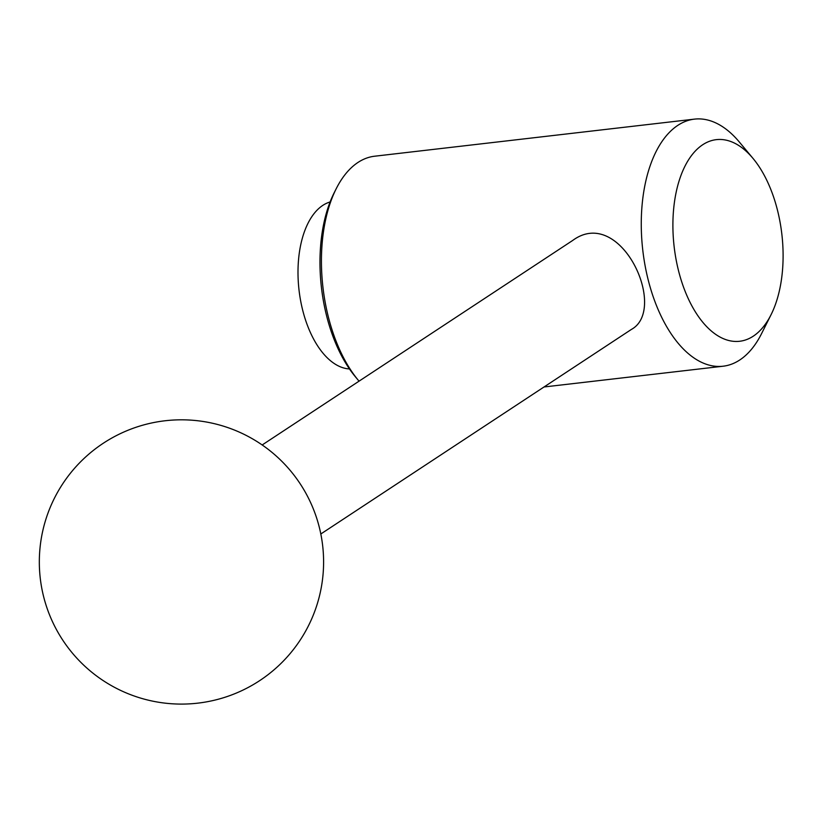 <?xml version="1.0" encoding="UTF-8"?>
<svg xmlns="http://www.w3.org/2000/svg" width="823" height="823" viewBox="0 0 823 823"><rect width="100%" height="100%" fill="white"/><g stroke="black" fill="none" stroke-linecap="round" stroke-linejoin="round"><path stroke-width="1.23" d="M359.054 381.162A124.366 66.437 -96.6 0 1 358.355 380.339A124.366 66.437 -96.6 0 1 336.154 188.837A124.366 66.437 -96.6 0 1 374.63 156.216L694.468 119.129A124.366 66.437 -96.6 0 1 739.383 142.081L752.963 158.355A101.496 54.215 -96.6 0 1 771.089 314.643A101.496 54.215 -96.6 0 1 753.292 336.165A101.496 54.215 -96.6 0 1 672.895 225.492A101.496 54.215 -96.6 0 1 752.963 158.355M771.089 314.643L761.584 333.593A124.366 66.437 -96.6 0 1 739.784 359.97A124.366 66.437 -96.6 0 1 723.108 366.214A124.366 66.437 -96.6 0 1 642.794 250.326A124.366 66.437 -96.6 0 1 694.468 119.129M320.805 533.993L631.364 329.447C668.42 309.304 620.696 205.071 572.726 240.429L262.177 444.965M358.355 380.339L355.454 376.862A119.479 63.824 -96.6 0 1 334.117 192.88L336.154 188.837M349.466 368.941A84.388 45.08 -96.6 0 1 299.037 290.18A84.388 45.08 -96.6 0 1 330.105 201.964M44.041 598.259A142.132 142.132 0 0 0 281.61 662.813A142.132 142.132 0 0 0 218.723 424.791A142.132 142.132 0 0 0 44.041 598.259M544.034 386.975L723.108 366.214"/></g></svg>
